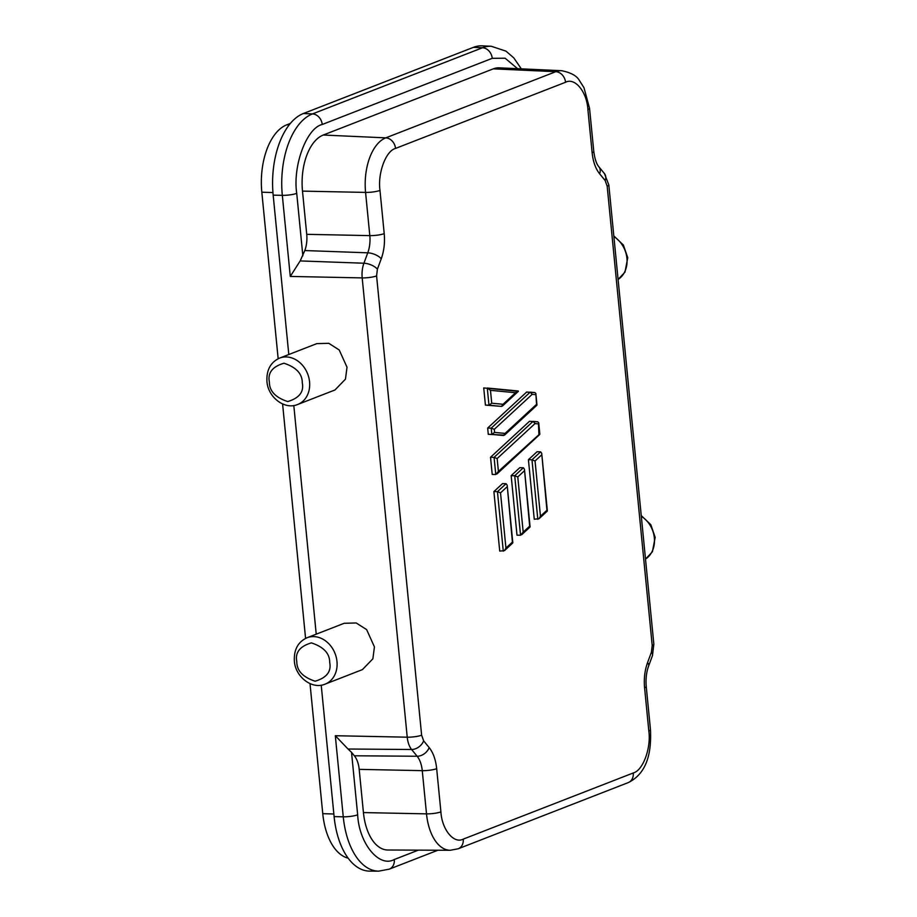 <?xml version="1.0" encoding="UTF-8"?>
<svg xmlns="http://www.w3.org/2000/svg" width="917" height="917" viewBox="0 0 917 917"><rect width="100%" height="100%" fill="white"/><g stroke="black" fill="none" stroke-linecap="round" stroke-linejoin="round"><path stroke-width="1.38" d="M344.207 623.285L356.209 622.964L366.64 629.624L374.434 646.886L372.875 658.807L362.41 669.616L325.111 684.139A24.897 20.38 68.7 0 0 336.975 661.466A24.897 20.38 68.7 0 0 307.057 637.739L344.207 623.285M316.789 343.634L328.79 343.313L339.21 349.973L347.016 367.224L345.457 379.157L334.992 389.966L297.681 404.477A24.897 20.38 68.7 0 0 309.556 381.804A24.897 20.38 68.7 0 0 279.628 358.088L316.789 343.634M491.73 403.205L490.469 390.333L487.282 388.029L488.967 405.188L501.484 406.391L485.414 405.096L483.729 387.937L518.369 391.341L502.482 406.013L501.484 406.391L503.055 404.282L491.73 403.205L488.967 405.188L485.414 405.096M534.256 519.217L528.421 459.704L537.053 451.737L540.606 451.829L541.706 453.273L546.933 510.23L540.457 516.214L539.013 518.747L534.256 519.217M523.343 467.762L514.712 475.74L520.547 535.253L516.993 535.161L511.159 475.648L519.79 467.681L523.343 467.762L524.444 469.206L529.671 526.175L523.194 532.147L517.784 476.932L524.26 470.948M587.889 109.513C586.903 91.803 574.959 77.234 565.548 82.266L395.525 148.428C385.862 150.824 377.54 173.267 379.982 190.427L384.212 233.629C385.025 242.638 384.028 251.029 381.243 258.789L377.391 269.197L376.589 275.914L421.625 735.205L423.631 740.833L429.167 747.584C433.225 752.697 435.724 759.723 436.675 768.675L440.905 811.877C441.902 829.587 453.835 844.167 463.245 839.124L633.269 772.962C642.943 770.578 651.253 748.123 648.823 730.975L644.582 687.761C643.768 678.763 644.766 670.373 647.562 662.601L651.414 652.193L652.205 645.476L607.169 186.185L605.174 180.557L599.638 173.806C595.58 168.705 593.07 161.679 592.13 152.726L587.889 109.513A10.591 1.972 -5.6 0 0 589.539 108.263L583.98 87.7L579.257 80.283C576.724 75.779 570.855 72.581 561.64 70.701A45.999 24.988 91.4 0 0 555.794 71.686L385.77 137.859A45.999 24.988 91.4 0 0 365.574 192.41L369.815 235.623A22.856 12.414 -88.6 0 1 367.774 252.817L304.811 250.547L300.18 260.921L290.276 276.43L282.321 195.344A10.591 1.972 -5.6 0 0 296.73 193.361C292.58 165.805 306.61 127.933 322.234 124.483L492.246 58.321L505.095 58.207L517.578 68.672M499.731 551.094L493.896 491.581L502.527 483.614L506.081 483.706L507.17 485.15L512.408 542.107L505.932 548.091L504.488 550.624L499.731 551.094M495.765 474.513L498.412 471.418L497.152 458.557L494.08 457.365L495.765 474.513L492.211 474.433L490.526 457.274L529.51 421.281L537.775 421.82L538.715 422.76L538.474 423.883L535.058 423.562L533.075 421.373L494.08 457.365L490.526 457.274M536.858 405.257L504.488 435.151L488.28 434.314L487.661 428.056L526.645 392.063L534.909 392.591L535.849 393.531L536.548 404.351L505.049 433.42L494.595 432.423L491.833 434.406L488.28 434.314M540.606 451.829L531.975 459.795L528.421 459.704M517.784 476.932L514.712 475.74L511.159 475.648M506.081 483.706L497.45 491.672L493.896 491.581M487.661 428.056L491.225 428.136L491.833 434.406L503.49 435.529L505.049 433.42M490.469 390.333L515.56 392.74L518.254 390.997M537.809 519.309L531.975 459.795L535.047 460.987L541.523 455.015M520.547 535.253L523.194 532.147M363.43 812.577A47.294 25.687 91.4 0 0 387.834 850.013L450.247 850.277A45.999 24.988 91.4 0 1 426.508 813.86L363.43 812.577L359.189 769.363A21.55 11.703 -88.6 0 0 354.352 755.78L417.143 756.25A22.856 12.414 -88.6 0 1 422.267 770.658L426.508 813.86A10.591 1.972 174.4 0 0 440.905 811.877M273.174 195.161L282.321 195.344A68.66 37.299 -88.6 0 1 312.479 113.914L482.502 47.753A68.66 37.299 -88.6 0 1 491.225 46.263L482.182 45.85A68.844 37.402 91.4 0 0 473.436 47.34L303.412 113.502A68.844 37.402 91.4 0 0 273.174 195.161L288.798 354.524M293.807 405.52L316.227 634.174M321.225 685.182L334.109 816.611A68.844 37.402 91.4 0 0 369.643 871.116L378.698 871.15A68.66 37.299 -88.6 0 1 343.256 816.806L334.109 816.611M561.64 70.701L499.295 67.835A47.294 25.687 91.4 0 0 493.289 68.855L323.265 135.028A47.294 25.687 91.4 0 0 302.495 191.114L306.725 234.328A21.55 11.703 -88.6 0 1 304.811 250.547M503.284 551.186L497.45 491.672L500.522 492.865L506.986 486.893M498.412 471.418L538.932 434.669L538.474 423.883M533.281 421.384L537.775 421.82M494.595 432.423L494.286 429.328L491.225 428.136L530.209 392.144L532.192 394.333L535.608 394.665M536.067 405.452L536.548 404.351L536.067 405.452M530.416 392.167L534.909 392.591M418.381 850.139L394.299 859.504C379.18 868.032 359.028 843.445 357.664 814.812L351.532 752.341L354.352 755.78M357.664 814.812A10.591 1.972 -5.6 0 1 343.256 816.806L335.313 735.721L348.036 749.017L411.607 749.498A19.521 10.603 -88.6 0 1 407.228 737.188A10.591 1.972 -5.6 0 0 421.625 735.205M351.532 752.341L348.036 749.017M290.402 123.405L286.792 124.815A56.831 30.869 91.4 0 0 261.826 192.215L278.16 358.742M282.596 403.961L305.579 638.392M310.015 683.623L322.761 813.666A56.831 30.869 91.4 0 0 348.116 858.152M645.511 559.083A24.897 20.38 -111.3 0 0 654.348 537.958A24.897 20.38 -111.3 0 0 641.315 516.294M613.828 235.944L623.354 244.988L627.755 257.677L624.981 272.12L618.092 279.467A24.897 20.38 -111.3 0 0 626.93 258.307A24.897 20.38 -111.3 0 0 613.897 236.632M329.696 662.452C331.518 671.542 326.658 677.789 315.127 681.205C302.862 677.193 296.753 670.671 296.799 661.627C294.976 652.549 299.836 646.302 311.367 642.886C323.632 646.898 329.742 653.42 329.696 662.452M302.278 382.802C304.1 391.88 299.24 398.127 287.709 401.554C275.444 397.531 269.334 391.009 269.38 381.976C267.558 372.898 272.406 366.64 283.949 363.224C296.214 367.236 302.323 373.769 302.278 382.802M518.162 390.997L487.512 388.051M589.539 108.263L593.78 151.465A10.591 1.972 174.4 0 1 592.13 152.726M599.638 173.806A10.591 7.531 -39.3 0 0 598.939 166.871L604.475 173.622L608.819 184.936A10.591 1.972 174.4 0 1 607.169 186.185M605.174 180.557A10.591 7.531 -39.3 0 0 604.475 173.622M652.205 645.476A10.591 1.972 -5.6 0 0 653.855 644.215L652.457 655.644A10.591 4.734 -159.7 0 0 651.414 652.193M647.562 662.601A10.591 4.734 20.3 0 1 648.606 666.051L652.457 655.644M644.582 687.761A10.591 1.972 -5.6 0 0 646.233 686.512L650.474 729.714C651.506 751.355 647.654 773.134 628.225 782.614L458.202 848.775L450.247 850.277M648.823 730.975A10.591 1.972 -5.6 0 0 650.474 729.714M633.269 772.962A10.591 8.677 68.7 0 1 628.225 782.614M463.245 839.124A10.591 8.677 68.7 0 1 458.202 848.775M436.675 768.675A10.591 1.972 174.4 0 1 422.267 770.658L359.189 769.363M429.167 747.584A10.591 7.531 140.7 0 1 417.143 756.25L411.607 749.498A10.591 7.531 140.7 0 0 423.631 740.833M376.589 275.914A10.591 1.972 174.4 0 1 362.192 277.908L407.228 737.188L335.313 735.721M381.243 258.789A10.591 4.734 -159.7 0 0 367.774 252.817L363.923 263.225A10.591 4.734 20.3 0 1 377.391 269.197M384.212 233.629A10.591 1.972 174.4 0 1 369.815 235.623L306.725 234.328M379.982 190.427A10.591 1.972 174.4 0 1 365.574 192.41L302.495 191.114M395.525 148.428A10.591 8.677 -111.3 0 0 385.77 137.859L323.265 135.028M565.548 82.266A10.591 8.677 -111.3 0 0 555.794 71.686L493.289 68.855M515.56 392.74L503.055 404.282M540.457 516.214L535.047 460.987M300.18 260.921L363.923 263.225A19.521 10.603 91.4 0 0 362.192 277.908L290.276 276.43M505.932 548.091L500.522 492.865M497.152 458.557L535.058 423.562M494.286 429.328L532.192 394.333M302.851 255.832L296.73 193.361M261.826 192.215L272.945 192.547M289.256 124.827L286.792 124.815M322.761 813.666L333.857 813.998M322.234 124.483A10.591 8.677 68.7 0 0 312.479 113.914L303.412 113.502M492.246 58.321A10.591 8.677 68.7 0 0 482.502 47.753L473.436 47.34M378.698 871.15L389.255 869.156A10.591 8.677 -111.3 0 0 394.299 859.504M641.247 515.595L650.783 524.639L655.174 537.328L652.4 551.782L645.511 559.118M307.057 637.739C298.048 641.866 293.818 649.626 294.357 661.042C295.297 676.689 311.918 689.871 325.111 684.139M279.628 358.088C270.63 362.204 266.4 369.975 266.939 381.392C267.879 397.038 284.488 410.208 297.681 404.477M593.78 151.465C594.801 159.019 596.52 164.154 598.939 166.871M608.819 184.936L653.855 644.215M648.606 666.051C646.393 672.184 645.602 679.004 646.233 686.512M547.243 511.147L539.013 518.747M541.706 453.273L547.357 510.861M524.444 469.206L530.083 526.805M529.98 527.092L521.75 534.68M512.718 543.024L504.488 550.624M507.17 485.15L512.821 542.738M538.715 422.76L539.838 434.2M539.723 434.475L496.968 473.951M535.849 393.531L536.972 404.97M389.255 869.156L437.913 850.219M521.303 68.844L513.784 57.874L505.978 51.134L491.225 46.263"/></g></svg>
